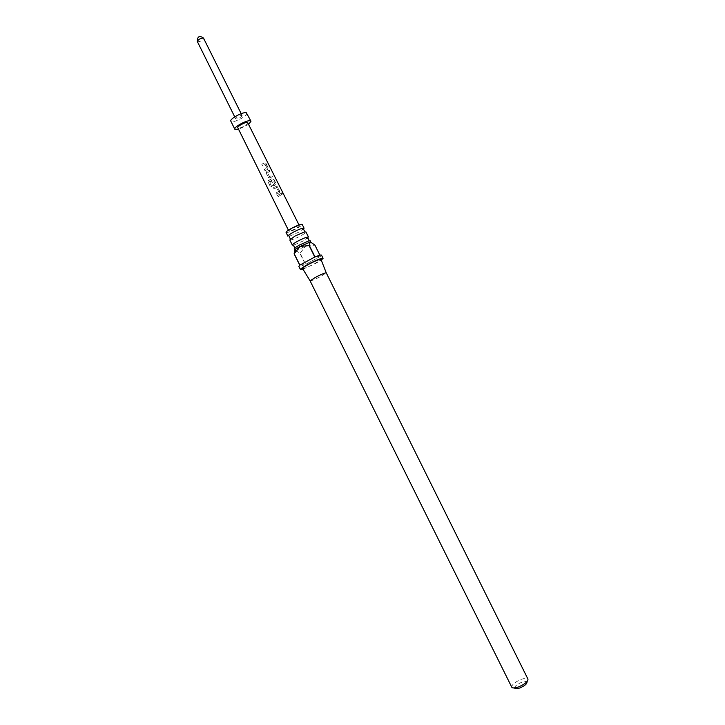 <?xml version="1.0" encoding="UTF-8"?>
<svg xmlns="http://www.w3.org/2000/svg" width="725" height="725" viewBox="0 0 725 725"><rect width="100%" height="100%" fill="white"/><g stroke="black" fill="none" stroke-linecap="round" stroke-linejoin="round"><path stroke-width="0.54" stroke-dasharray="3.62 2.72" d="M282.442 193.122L281.943 192.632L281.699 193.756L282.243 194.218L282.442 193.122M282.288 193.185L281.798 192.687L281.572 193.802L282.116 194.273L282.288 193.185M308.497 237.075L303.304 240.899L294.033 244.987L292.338 245.095M304.083 228.203L298.936 232.091L289.71 236.132L287.934 236.214M294.196 248.847C295.519 249.137 299.171 247.723 305.153 244.615C308.632 242.676 310.363 241.416 310.354 240.827M289.792 239.966C291.142 240.31 294.803 238.924 300.784 235.806C304.255 233.858 305.977 232.571 305.95 231.946M514.659 688.134C514.659 686.267 517.007 684.309 521.701 682.261C524.565 681.255 526.323 681.174 526.975 682.026M527.157 681.473L527.954 679.107C527.084 678.002 524.773 678.12 521.021 679.452C514.85 682.134 511.759 684.699 511.741 687.155L514.107 687.952M294.867 250.197L295.41 250.315C297.64 249.898 301.111 248.448 305.823 245.956L314.786 245.15L320.368 256.387L305.624 264.344L300.068 253.152L305.823 245.956C309.303 244.026 311.034 242.766 311.025 242.177L311.025 242.177M302.968 269.183L315.674 263.429L321.257 260.103M295.41 250.315L299.86 253.243L305.415 264.426C301.455 266.093 299.271 266.728 298.845 266.329M310.092 280.865L310.119 280.901C311.487 280.901 315.094 279.397 320.93 276.397L326.25 272.845M302.579 268.549C304.192 268.64 308.315 266.963 314.958 263.519L320.985 259.414M286.058 232.444C287.435 232.834 291.106 231.474 297.078 228.339C300.54 226.39 302.252 225.076 302.216 224.424M264.987 170.719L267.679 169.242L268.042 167.493L265.948 163.279L264.462 162.781L261.77 164.267L262.368 165.472L264.915 164.077L266.963 168.01L264.389 169.514L264.987 170.719L267.679 169.242M269.972 177.942L272.382 176.474L271.784 175.269L269.519 176.664L267.48 172.731L269.763 171.218L269.165 170.012L266.764 171.49L266.22 173.166L268.313 177.417L270.017 177.96L272.5 176.447L271.893 175.242L269.564 176.683L267.516 172.749L269.881 171.191L269.283 169.985L266.8 171.508L266.22 173.203L268.313 177.417L270.017 177.96M270.479 187.005L271.648 186.524L269.274 181.767L272.772 179.854L274.82 183.778L273.515 184.63L271.703 181.168L270.488 181.785L272.21 185.238L273.905 185.781L275.464 184.884L275.835 183.153L273.733 178.939L272.247 178.432L267.851 181.096L270.479 187.005L271.648 186.524M279.27 192.723L279.614 191.01L276.832 186.153L273.443 187.684L274.041 188.926L276.515 187.548L278.563 191.482L276.062 192.941L276.66 194.146L279.361 192.714L279.732 190.983L276.95 186.135L273.443 187.721L274.041 188.926L276.597 187.548L278.645 191.472L276.062 192.977L276.66 194.173L279.361 192.714M277.938 196.747L281.563 194.672L280.965 193.466L277.34 195.542L277.938 196.747L281.563 194.672M247.995 122.706C248.938 123.975 240.374 128.651 238.253 128.026L237.818 127.763M299.09 225.702L299.434 225.81C300.114 226.508 291.115 231.221 289.202 231.175L288.84 231.067C288.142 230.378 297.241 225.611 299.09 225.702M248.766 124.256L238.588 129.313M246.971 113.163C248.494 115.248 234.954 122.661 231.538 121.619L230.831 121.175M241.869 115.411L242.141 115.583C241.062 117.341 239.005 118.465 235.96 118.963L235.679 118.782C236.767 117.024 238.833 115.9 241.869 115.411M321.474 255.1L320.468 256.306L319.897 255.164M315.022 256.949L320.468 256.306M299.76 265.187L305.415 264.426M314.804 257.031L299.851 265.114M320.368 256.387L305.624 264.344M281.454 194.708L280.965 193.466M280.856 193.502L277.34 195.505L277.938 196.711M271.676 186.479L269.274 181.767M269.301 181.712L272.691 179.863L274.73 183.788L273.479 184.612L271.667 181.15L270.488 181.748L272.201 185.201L273.869 185.763L275.382 184.902L275.718 183.18L272.944 178.323L268.522 180.335L267.969 181.948M268.032 181.884L270.543 186.941M267.588 169.251L268.042 167.493M267.924 167.52L265.16 162.672L261.77 164.231L262.368 165.427L264.833 164.086L266.882 168.01L264.389 169.514M264.38 169.478L264.978 170.683M197.318 41.497L197.635 41.751C200.798 41.506 202.846 40.355 203.77 38.298M298.999 224.931L299.434 225.81M242.141 115.583L241.189 113.671M235.679 118.782L234.737 116.87M288.405 230.197L288.84 231.067"/><path stroke-width="1.09" d="M292.338 245.095C292.302 244.506 294.024 243.237 297.486 241.298C303.512 238.153 307.183 236.749 308.497 237.075L305.95 231.946L304.174 232.045L294.921 236.123L289.792 239.966L292.338 245.095M287.934 236.214C287.879 235.589 289.583 234.302 293.045 232.353C299.062 229.2 302.742 227.822 304.083 228.203L302.216 224.424C300.857 224.016 297.178 225.393 291.16 228.547C287.698 230.505 286.003 231.801 286.058 232.444L287.934 236.214M319.897 255.164L314.886 245.068L310.536 242.059L310.354 240.827L308.669 240.945L299.362 245.077L295.32 247.578L294.196 248.847L294.867 250.197L295.546 249.291L294.114 253.832L294.903 250.524M527.157 681.473L526.975 682.026C527.048 683.874 524.692 685.85 519.925 687.934C517.025 688.949 515.267 689.013 514.659 688.134L514.107 687.952M527.963 679.135L326.259 272.854C325.054 272.754 321.429 274.258 315.393 277.367L310.101 280.883L511.759 687.173C512.575 688.306 514.877 688.197 518.665 686.874C524.918 684.146 528.018 681.563 527.963 679.135L527.954 679.107M321.257 260.103L323.069 258.327C321.338 258.064 316.236 260.121 307.772 264.498C302.905 267.163 300.458 268.857 300.449 269.555L302.968 269.183M309.901 242.168L300.041 246.437L294.214 253.75L299.851 265.114L314.804 257.031L309.14 245.621L300.041 246.437L295.546 249.291M300.449 269.555L298.845 266.329L299.76 265.187L294.114 253.832M326.25 272.845L320.985 259.414C319.752 259.088 315.602 260.746 308.524 264.389C304.418 266.646 302.434 268.032 302.579 268.549L310.092 280.865M288.405 230.197L237.818 127.763C236.858 126.503 245.521 121.791 247.587 122.453L298.999 224.931M238.588 129.313L234.837 129.231C233.278 127.247 247.08 119.743 250.333 120.812L250.977 121.22L248.766 124.256M234.837 129.231L230.831 121.175C229.245 119.117 243.029 111.596 246.328 112.738L250.977 121.22M310.083 242.232L309.14 245.621M309.348 245.53L315.022 256.949C318.928 255.309 321.075 254.693 321.474 255.1L323.069 258.327M241.189 113.671L203.471 38.044C200.299 38.28 198.251 39.431 197.318 41.497L234.737 116.87M294.033 244.987L293.661 245.666L294.549 247.452L295.32 247.578M289.71 236.132L289.284 236.839L290.127 238.516L290.952 238.616M302.941 229.562L303.757 229.653L304.6 231.338L304.174 232.045M307.391 238.362L308.152 238.471L309.04 240.265L308.669 240.945M203.77 38.298C199.529 35.153 197.381 36.223 197.318 41.497"/></g></svg>
